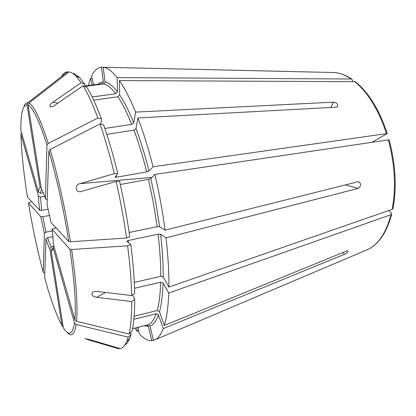 <?xml version="1.0" encoding="UTF-8"?>
<svg xmlns="http://www.w3.org/2000/svg" width="416" height="416" viewBox="0 0 416 416"><rect width="100%" height="100%" fill="white"/><g stroke="black" fill="none" stroke-linecap="round" stroke-linejoin="round"><path stroke-width="0.62" d="M294.492 71.604L103.532 67.257C107.598 67.855 112.138 71.302 117.146 77.605L351.25 79.004L351.832 79.118L352.628 80.912L352.524 81.552M72.79 73.471C74.87 73.824 77.147 75.223 79.622 77.667L75.884 76.076C73.398 73.596 71.11 72.192 69.03 71.864L28.928 103.095L28.111 105.175L41.402 189.212C42.583 190.876 43.919 194.048 45.406 198.734L45.583 199.155L47.237 199.41M84.984 86.388L103.672 83.944L105.113 81.988L103.111 67.2L101.405 67.174C97.443 67.626 94.172 70.564 91.582 75.998L93.647 84.812M92.16 96.959L115.752 93.746L117.463 91.853L117.146 77.605M100.844 124.171L101.462 118.914C96.418 105.42 91.546 94.864 86.85 87.24L83.106 85.748L54.709 105.316C52.962 106.517 51.47 107 50.232 106.766C49.374 105.57 50.289 104.016 52.978 102.102L81.156 82.696L84.874 84.183L84.989 86.502M93.688 100.142L117.91 96.798L119.636 94.89L119.345 80.569L355.358 81.713C368.727 92.628 379.366 109.902 387.265 133.536L371.946 142.293M79.622 77.667L84.874 84.183M75.884 76.076L81.156 82.696M106.808 134.352L133.952 130.13L136.001 128.612L137.909 117.931L336.315 107.172L337.62 106.631C338.229 104.302 336.825 102.814 333.414 102.164L330.819 107.468M115.034 177.273L117.754 173.576C113.365 155.47 108.649 139.225 103.61 124.852L99.975 123.958L50.107 149.51L48.833 151.029L47.07 204.48L50.96 222.378L68.775 241.54L70.46 241.769L126.578 238.03L129.787 236.725C127.176 218.265 123.776 199.805 119.579 181.345L116.147 181.49C120.427 200.34 123.9 219.19 126.578 238.03M83.106 85.748C87.828 93.486 92.737 104.234 97.838 117.993L48.251 143.458L46.992 144.981L45.406 198.734M130.827 244.494L127.629 245.835C129.99 264.316 131.331 280.888 131.659 295.563L134.68 293.264C134.399 278.855 133.115 262.6 130.827 244.494L126.838 241.327L128.185 240.49L158.127 234.208L160.592 234.239L166.026 237.838L358.197 188.396C361.27 185.931 361.369 183.68 358.493 181.641L165.079 230.157L159.65 226.71L157.18 226.694L129.168 232.461M138.284 327.241L139.142 333.611C143.588 338.447 147.805 340.818 151.788 340.709L153.332 340.054M130.556 332.561L131.134 334.344L128.242 337.142L76.159 324.532L74.506 323.019C72.556 334.786 68.827 336.362 63.315 327.74L51.095 250.474L52.536 248.477L53.03 248.373M134.113 316.259L157.191 310.539L159.468 311.714L164.31 325.473L346.393 251.108L347.937 250.895C348.166 251.872 346.913 253.042 344.178 254.4L343.158 252.429M132.569 294.871L134.742 299.229C134.701 312.77 133.77 323.435 131.95 331.214L129.038 334.022L76.534 321.298L74.87 319.774L53.3 244.098C53.29 240.214 52.868 235.269 52.042 229.268L53.482 228.55L56.202 228.015M131.659 295.563L96.366 291.361L93.116 291.746M392.194 209.305L392.902 208.785C396.895 187.392 395.642 164.419 389.147 139.859L388.336 139.87C394.878 164.668 396.167 187.814 392.194 209.305L168.896 287.092L163.218 277.061L160.763 276.318L134.295 282.433M92.087 85.015L90.537 78.38L92.144 78.39M21.585 132.808L20.94 133.562L20.909 134.295L38.438 196.019L40.503 197.07L44.616 196.331M44.808 273.12L43.238 272.48L44.387 233.366L46.072 232.149L52.265 230.927M119.434 348.369L118.971 348.826L88.878 339.976L85.093 338.655L90.002 339.711L120.349 348.639C122.798 348.01 124.92 345.639 126.714 341.526L128.242 337.142M132.48 328.713L148.039 324.766L150.056 326.04L153.426 340.454L155.662 339.508C158.595 337.802 161.127 334.168 163.249 328.609L344.178 254.4M116.147 181.49L80.48 191.646C74.989 192.603 74.802 184.356 79.981 183.659L114.322 173.68C109.86 155.189 105.076 138.611 99.975 123.958M127.629 245.835L71.635 249.47L69.945 249.226L52.042 229.268M134.742 299.229L131.732 301.532C131.737 315.323 130.837 326.154 129.038 334.022M131.732 301.532L96.647 297.331C92.316 296.426 90.948 294.663 92.55 292.053M61.433 76.586C63.138 73.616 65.192 72.02 67.59 71.796L27.825 102.752L27.014 104.816C22.776 104.998 20.722 113.464 20.842 130.213L38.501 192.161L40.576 193.222L43.248 192.743M20.909 134.295C21.44 151.991 23.624 172.921 27.456 197.09L39.79 210.361L41.73 210.356L48.246 209.139M31.71 201.666L28.408 202.925L40.81 216.752L42.749 216.757L49.644 215.446M62.738 326.732L61.994 325.562L49.847 248.898L51.277 246.917L53.414 246.48M61.994 325.562C56.389 315.281 50.606 299.338 44.652 277.722L45.937 238.888L47.627 237.671L52.9 236.616M74.506 323.019L53.123 247.728L53.316 246.615M131.134 334.344L129.6 338.671C128.206 341.853 126.604 343.996 124.8 345.093M120.286 184.48L148.512 179.364L150.831 178.552L154.882 174.429L388.336 139.87M154.882 174.429C159.229 192.977 162.63 211.557 165.079 230.157M166.026 237.838C168.111 256.1 169.068 272.516 168.896 287.092M117.754 173.576L114.322 173.68M114.988 177.081L116.522 177.226L146.702 171.876L149.022 171.054L153.026 166.774L387.265 133.536M137.909 117.931C143.4 132.304 148.439 148.585 153.026 166.774M101.462 118.914L97.838 117.993M119.345 80.569C124.66 88.104 130.078 98.618 135.611 112.107L333.414 102.164M104.853 128.45L131.721 124.353L133.754 122.834L135.611 112.107M84.963 85.992L101.967 83.772L103.397 81.838L101.405 67.174M68.572 72.218L67.59 71.796M88.27 85.509L90.537 78.38M136.755 327.626L137.28 331.474L134.711 328.146M146.65 325.114L148.45 326.42L151.788 340.709M118.971 348.826L114.93 347.636M133.832 319.332L156.198 313.752L158.454 314.922L163.249 328.609M134.545 288.304L160.675 282.188L163.114 282.932L168.756 293.004C168.23 306.727 166.748 317.548 164.31 325.473M138.772 330.876L137.28 331.474M168.756 293.004L391.004 214.682L391.685 214.193L391.347 212.976L388.705 210.522M27.014 104.816L40.217 188.131C39.281 187.892 38.709 189.233 38.501 192.161M105.113 81.988C108.815 82.675 112.934 85.961 117.463 91.853M103.672 83.944C107.297 84.656 111.322 87.927 115.752 93.746M28.928 103.095C33.899 105.492 40.342 118.945 48.251 143.458M28.111 105.175C32.968 107.63 39.26 120.9 46.992 144.981M331.084 72.457L334.448 72.535C339.919 72.998 345.519 75.15 351.25 79.004M89.466 339.555L88.878 339.976M151.97 177.398L79.981 183.659M71.635 249.47C76.263 282.136 77.896 306.077 76.534 321.298M69.945 249.226C74.5 281.252 76.144 304.772 74.87 319.774M76.159 324.532C74.578 334.37 71.708 337.168 67.538 332.93M50.107 149.51C57.746 175.037 65.452 209.784 70.46 241.769M48.833 151.029C56.306 176.119 63.846 210.168 68.775 241.54M41.662 189.592C41.101 189.972 40.742 191.183 40.576 193.222M38.438 196.019C38.542 199.987 38.995 204.771 39.79 210.361M40.503 197.07L41.73 210.356M40.81 216.752L44.387 233.366M42.749 216.757L46.072 232.149M45.937 238.888C47.336 243.485 48.641 246.823 49.847 248.898M47.627 237.671C48.932 241.904 50.149 244.982 51.277 246.917M51.095 250.474C52.114 251.238 52.79 250.323 53.123 247.728M52.536 248.477L52.978 248.68M128.185 240.49L128.45 242.611M150.831 178.552L155.839 202.613L159.65 226.71M136.001 128.612C140.733 141.201 145.07 155.345 149.022 171.054M354.692 81.562C367.91 92.414 378.498 109.736 386.454 133.536M119.636 94.89C124.275 101.728 128.981 111.046 133.754 122.834M117.91 96.798C122.444 103.563 127.046 112.746 131.721 124.353M97.952 84.245L100.537 82.482L103.397 81.838M84.963 85.946L101.967 83.772M148.45 326.42L144.139 325.754M158.454 314.922C156.187 321.178 153.39 324.886 150.056 326.04M156.198 313.752C154.003 319.925 151.284 323.596 148.039 324.766M163.114 282.932C162.713 294.934 161.502 304.528 159.468 311.714M160.675 282.188C160.316 293.992 159.151 303.446 157.191 310.539M160.592 234.239C162.412 250.011 163.285 264.285 163.218 277.061M158.127 234.208C159.921 249.714 160.805 263.749 160.763 276.318M391.004 214.682C386.183 232.565 378.612 244.098 368.295 249.293L155.662 339.508M24.071 105.924C25.043 103.652 26.296 102.596 27.825 102.752M43.238 272.48C37.419 250.396 32.474 227.209 28.408 202.925M148.512 179.364L153.421 203.008L157.18 226.694M133.952 130.13C138.58 142.522 142.834 156.437 146.702 171.876M116.137 175.63L116.522 177.226M105.472 292.443L96.647 297.331M358.197 188.396L345.212 184.85M57.824 103.173L52.978 102.102M351.832 79.118C345.946 75.202 340.153 73.008 334.448 72.535L103.532 67.257M80.834 191.61L80.48 191.646M126.838 241.327L126.807 241.067M129.6 338.671L126.714 341.526M391.685 214.193C386.807 232.185 379.012 243.89 368.295 249.293M50.232 106.766L50.669 106.86"/></g></svg>
